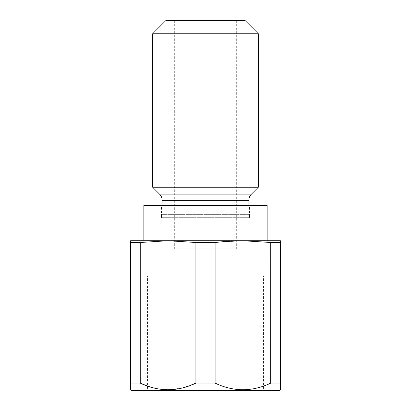 <?xml version="1.0" encoding="UTF-8"?>
<svg xmlns="http://www.w3.org/2000/svg" width="411" height="411" viewBox="0 0 411 411"><rect width="100%" height="100%" fill="white"/><g stroke="black" fill="none" stroke-linecap="round" stroke-linejoin="round"><path stroke-width="0.31" stroke-dasharray="2.06 1.54" d="M152.656 33.759L258.344 33.759M152.656 187.226L258.344 187.226M249.534 205.5L205.5 205.5L249.534 205.5L249.534 217.691L205.5 217.691L249.534 217.691A8.806 8.806 0 0 1 248.876 214.342L162.124 214.342L248.876 214.342L248.876 205.5M143.85 240.728L267.15 240.728M143.85 205.5L267.15 205.5M205.5 275.956L147.549 275.956L205.5 275.956M263.451 390.45L147.549 390.45L263.451 390.45L263.451 275.956L236.325 248.83L205.5 248.83L236.325 248.83L236.325 20.55L174.675 20.55L236.325 20.55M174.675 20.55L174.675 248.83L205.5 248.83L174.675 248.83L147.549 275.956L147.549 390.45M130.641 383.098L140.238 383.098L140.238 242.5L130.641 242.5L130.641 383.098M147.446 386.006L159.566 389.058L171.423 389.602L183.373 387.645L195.898 383.098L215.102 383.098C233.659 391.93 252.21 391.93 270.762 383.098L280.359 383.098L280.359 389.7M161.466 205.5L205.5 205.5L161.466 205.5L161.466 217.691L205.5 217.691L161.466 217.691A8.806 8.806 0 0 0 162.124 214.342L162.124 205.5M270.762 242.5L280.359 242.5L280.359 240.728L168.068 240.728L195.898 242.5L215.102 242.5L242.932 240.728L270.762 242.5L270.762 383.098M215.102 242.5L215.102 383.098M195.898 242.5L195.898 383.098M280.359 242.5L280.359 383.098M140.238 242.5L168.068 240.728L130.641 240.728L130.641 242.5M162.124 200.342L248.876 200.342M159.545 194.115L251.455 194.115"/><path stroke-width="0.62" d="M162.124 200.342L248.876 200.342A8.806 8.806 0 0 1 251.455 194.115L258.344 187.226L152.656 187.226L159.545 194.115A8.806 8.806 0 0 1 162.124 200.342L162.124 205.5M245.131 20.55L165.869 20.55L245.131 20.55L258.344 33.759L152.656 33.759L152.656 187.226M205.5 240.728L143.85 240.728L143.85 205.5L267.15 205.5L267.15 240.728L205.5 240.728M130.641 389.7L130.641 383.098L130.641 389.7L131.386 390.45L279.614 390.45L280.359 389.7L280.359 383.098L270.762 383.098C252.2 391.93 233.648 391.93 215.102 383.098L195.898 383.098C177.341 391.93 158.79 391.93 140.238 383.098L147.446 386.006M165.869 20.55L152.656 33.759M270.741 383.103L270.762 242.5L242.932 240.728L225.557 241.437L215.102 242.5L215.102 383.098M195.898 383.098L195.898 242.5L215.102 242.5M131.386 390.45L279.614 390.45M140.238 383.098L130.641 383.098L130.641 242.5L140.238 242.5L140.238 383.098M130.641 242.5L130.641 240.728L280.359 240.728L280.359 383.098M280.359 242.5L270.762 242.5M195.898 242.5L168.068 240.728L140.238 242.5M251.455 194.115L159.545 194.115M248.876 200.342L248.876 205.5M258.344 33.759L258.344 187.226"/></g></svg>
